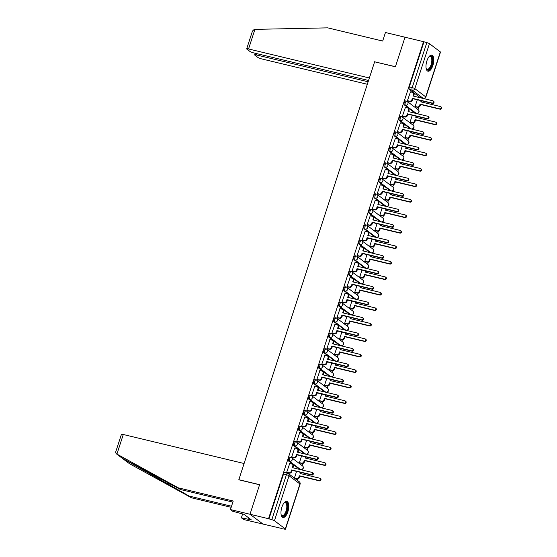 <?xml version="1.0" encoding="UTF-8"?>
<svg xmlns="http://www.w3.org/2000/svg" width="557" height="557" viewBox="0 0 557 557"><rect width="100%" height="100%" fill="white"/><g stroke="black" fill="none" stroke-linecap="round" stroke-linejoin="round"><path stroke-width="0.84" d="M289.981 457.151A2.117 0.898 103.5 0 0 289.828 457.074A2.117 0.898 103.5 0 0 288.568 458.55A2.117 0.898 103.5 0 0 288.693 461.119L289.717 461.363A2.117 0.898 -76.5 0 1 289.591 458.801A2.117 0.898 -76.5 0 1 290.851 457.325A2.117 0.898 -76.5 0 1 291.005 457.394A2.117 1.887 127 0 1 292.223 459.824A2.117 1.887 -53 0 1 289.717 461.363L300.606 469.586A2.117 1.887 -53 0 0 302.521 465.91A2.117 2.117 0 0 1 300.752 469.655A2.117 0.898 -76.5 0 1 300.606 469.586L299.575 469.335L288.693 461.119M295.015 441.666A2.117 0.898 103.5 0 0 294.862 441.59A2.117 0.898 103.5 0 0 293.595 443.066A2.117 0.898 103.5 0 0 293.72 445.635L294.744 445.879A2.117 0.898 -76.5 0 1 294.625 443.316A2.117 0.898 -76.5 0 1 295.885 441.84A2.117 0.898 -76.5 0 1 296.039 441.91A2.117 1.887 127 0 1 297.257 444.34A2.117 1.887 -53 0 1 294.744 445.879L305.633 454.101A2.117 1.887 -53 0 0 307.555 450.425A2.117 2.117 0 0 1 305.786 454.171A2.117 0.898 -76.5 0 1 305.633 454.101L304.609 453.851L293.72 445.635M300.042 426.182A2.117 0.898 103.5 0 0 299.889 426.105A2.117 0.898 103.5 0 0 298.629 427.581A2.117 0.898 103.5 0 0 298.754 430.15L299.777 430.394A2.117 0.898 -76.5 0 1 299.652 427.832A2.117 0.898 -76.5 0 1 300.919 426.356A2.117 0.898 -76.5 0 1 301.065 426.425A2.117 1.887 127 0 1 302.284 428.855A2.117 1.887 -53 0 1 299.777 430.394L310.667 438.617A2.117 1.887 -53 0 0 312.588 434.94A2.117 2.117 0 0 1 310.813 438.686A2.117 0.898 -76.5 0 1 310.667 438.617L309.643 438.366L298.754 430.15M305.076 410.697A2.117 0.898 103.5 0 0 304.923 410.62A2.117 0.898 103.5 0 0 303.662 412.096A2.117 0.898 103.5 0 0 303.781 414.666L304.811 414.909A2.117 0.898 -76.5 0 1 304.686 412.347A2.117 0.898 -76.5 0 1 305.946 410.871A2.117 0.898 -76.5 0 1 306.099 410.941A2.117 1.887 127 0 1 307.318 413.371A2.117 1.887 -53 0 1 304.811 414.909L315.694 423.132A2.117 1.887 -53 0 0 317.615 419.456A2.117 2.117 0 0 1 315.847 423.202A2.117 0.898 -76.5 0 1 315.694 423.132L314.67 422.881L303.781 414.666M310.103 395.212A2.117 0.898 103.5 0 0 309.957 395.136A2.117 0.898 103.5 0 0 308.689 396.612A2.117 0.898 103.5 0 0 308.815 399.181L309.838 399.425A2.117 0.898 -76.5 0 1 309.713 396.863A2.117 0.898 -76.5 0 1 310.98 395.386A2.117 0.898 -76.5 0 1 311.133 395.456A2.117 1.887 127 0 1 312.345 397.886A2.117 1.887 -53 0 1 309.838 399.425L320.728 407.647A2.117 1.887 -53 0 0 322.649 403.971A2.117 2.117 0 0 1 320.881 407.717A2.117 0.898 -76.5 0 1 320.728 407.647L319.704 407.397L308.815 399.181M315.137 379.728A2.117 0.898 103.5 0 0 314.983 379.651A2.117 0.898 103.5 0 0 313.723 381.127A2.117 0.898 103.5 0 0 313.849 383.696L314.872 383.94A2.117 0.898 -76.5 0 1 314.747 381.378A2.117 0.898 -76.5 0 1 316.014 379.902A2.117 0.898 -76.5 0 1 316.16 379.971A2.117 1.887 127 0 1 317.379 382.401A2.117 1.887 -53 0 1 314.872 383.94L325.761 392.163A2.117 1.887 -53 0 0 327.676 388.487A2.117 2.117 0 0 1 325.908 392.232A2.117 0.898 -76.5 0 1 325.761 392.163L324.731 391.912L313.849 383.696M320.171 364.243A2.117 0.898 103.5 0 0 320.017 364.167A2.117 0.898 103.5 0 0 318.75 365.643A2.117 0.898 103.5 0 0 318.876 368.212L319.906 368.456A2.117 0.898 -76.5 0 1 319.781 365.893A2.117 0.898 -76.5 0 1 321.041 364.41A2.117 0.898 -76.5 0 1 321.194 364.487A2.117 1.887 127 0 1 322.412 366.917A2.117 1.887 -53 0 1 319.906 368.456L330.788 376.678A2.117 1.887 -53 0 0 332.71 373.002A2.117 2.117 0 0 1 330.942 376.748A2.117 0.898 -76.5 0 1 330.788 376.678L329.765 376.428L318.876 368.212M325.197 348.759A2.117 0.898 103.5 0 0 325.051 348.682A2.117 0.898 103.5 0 0 323.784 350.158A2.117 0.898 103.5 0 0 323.909 352.727L324.933 352.971A2.117 0.898 -76.5 0 1 324.808 350.409A2.117 0.898 -76.5 0 1 326.075 348.926A2.117 0.898 -76.5 0 1 326.221 349.002A2.117 1.887 127 0 1 327.439 351.432A2.117 1.887 -53 0 1 324.933 352.971L335.822 361.194A2.117 1.887 -53 0 0 337.744 357.517A2.117 2.117 0 0 1 335.975 361.263A2.117 0.898 -76.5 0 1 335.822 361.194L334.799 360.943L323.909 352.727M330.231 333.274A2.117 0.898 103.5 0 0 330.078 333.197A2.117 0.898 103.5 0 0 328.818 334.673A2.117 0.898 103.5 0 0 328.943 337.243L329.967 337.486A2.117 0.898 -76.5 0 1 329.841 334.924A2.117 0.898 -76.5 0 1 331.102 333.441A2.117 0.898 -76.5 0 1 331.255 333.518A2.117 1.887 127 0 1 332.473 335.948A2.117 1.887 -53 0 1 329.967 337.486L340.856 345.709A2.117 1.887 -53 0 0 342.771 342.033A2.117 2.117 0 0 1 341.002 345.779A2.117 0.898 -76.5 0 1 340.856 345.709L339.826 345.458L328.943 337.243M335.265 317.789A2.117 0.898 103.5 0 0 335.112 317.713A2.117 0.898 103.5 0 0 333.845 319.189A2.117 0.898 103.5 0 0 333.97 321.758L334.994 322.002A2.117 0.898 -76.5 0 1 334.875 319.44A2.117 0.898 -76.5 0 1 336.136 317.956A2.117 0.898 -76.5 0 1 336.289 318.033A2.117 1.887 127 0 1 337.507 320.463A2.117 1.887 -53 0 1 334.994 322.002L345.883 330.224A2.117 1.887 -53 0 0 347.805 326.548A2.117 2.117 0 0 1 346.036 330.294A2.117 0.898 -76.5 0 1 345.883 330.224L344.86 329.974L333.97 321.758M340.292 302.305A2.117 0.898 103.5 0 0 340.139 302.228A2.117 0.898 103.5 0 0 338.879 303.704A2.117 0.898 103.5 0 0 339.004 306.273L340.028 306.517A2.117 0.898 -76.5 0 1 339.902 303.955A2.117 0.898 -76.5 0 1 341.169 302.472A2.117 0.898 -76.5 0 1 341.316 302.548A2.117 1.887 127 0 1 342.534 304.978A2.117 1.887 -53 0 1 340.028 306.517L350.917 314.74A2.117 1.887 -53 0 0 352.839 311.064A2.117 2.117 0 0 1 351.063 314.809A2.117 0.898 -76.5 0 1 350.917 314.74L349.893 314.489L339.004 306.273M345.326 286.813A2.117 0.898 103.5 0 0 345.173 286.744A2.117 0.898 103.5 0 0 343.913 288.22A2.117 0.898 103.5 0 0 344.031 290.789L345.062 291.033A2.117 0.898 -76.5 0 1 344.936 288.47A2.117 0.898 -76.5 0 1 346.196 286.987A2.117 0.898 -76.5 0 1 346.35 287.064A2.117 1.887 127 0 1 347.568 289.494A2.117 1.887 -53 0 1 345.062 291.033L355.944 299.255A2.117 1.887 -53 0 0 357.866 295.579A2.117 2.117 0 0 1 356.097 299.325A2.117 0.898 -76.5 0 1 355.944 299.255L354.92 299.005L344.031 290.789M350.353 271.329A2.117 0.898 103.5 0 0 350.207 271.259A2.117 0.898 103.5 0 0 348.94 272.735A2.117 0.898 103.5 0 0 349.065 275.304L350.088 275.548A2.117 0.898 -76.5 0 1 349.963 272.986A2.117 0.898 -76.5 0 1 351.23 271.503A2.117 0.898 -76.5 0 1 351.383 271.579A2.117 1.887 127 0 1 352.595 274.009A2.117 1.887 -53 0 1 350.088 275.548L360.978 283.771A2.117 1.887 -53 0 0 362.899 280.094A2.117 2.117 0 0 1 361.131 283.84A2.117 0.898 -76.5 0 1 360.978 283.771L359.954 283.52L349.065 275.304M355.387 255.844A2.117 0.898 103.5 0 0 355.234 255.774A2.117 0.898 103.5 0 0 353.974 257.25A2.117 0.898 103.5 0 0 354.099 259.82L355.122 260.063A2.117 0.898 -76.5 0 1 354.997 257.501A2.117 0.898 -76.5 0 1 356.264 256.018A2.117 0.898 -76.5 0 1 356.41 256.095A2.117 1.887 127 0 1 357.629 258.525A2.117 1.887 -53 0 1 355.122 260.063L366.012 268.286A2.117 1.887 -53 0 0 367.926 264.61A2.117 2.117 0 0 1 366.158 268.356A2.117 0.898 -76.5 0 1 366.012 268.286L364.981 268.035L354.099 259.82M360.421 240.359A2.117 0.898 103.5 0 0 360.268 240.29A2.117 0.898 103.5 0 0 359 241.766A2.117 0.898 103.5 0 0 359.126 244.335L360.156 244.579A2.117 0.898 -76.5 0 1 360.031 242.017A2.117 0.898 -76.5 0 1 361.291 240.533A2.117 0.898 -76.5 0 1 361.444 240.61A2.117 1.887 127 0 1 362.663 243.04A2.117 1.887 -53 0 1 360.156 244.579L371.039 252.801A2.117 1.887 -53 0 0 372.96 249.125A2.117 2.117 0 0 1 371.192 252.871A2.117 0.898 -76.5 0 1 371.039 252.801L370.015 252.551L359.126 244.335M365.448 224.875A2.117 0.898 103.5 0 0 365.301 224.805A2.117 0.898 103.5 0 0 364.034 226.281A2.117 0.898 103.5 0 0 364.16 228.85L365.183 229.094A2.117 0.898 -76.5 0 1 365.058 226.525A2.117 0.898 -76.5 0 1 366.325 225.049A2.117 0.898 -76.5 0 1 366.471 225.125A2.117 1.887 127 0 1 367.69 227.555A2.117 1.887 -53 0 1 365.183 229.094L376.072 237.317A2.117 1.887 -53 0 0 377.994 233.641A2.117 2.117 0 0 1 376.226 237.386A2.117 0.898 -76.5 0 1 376.072 237.317L375.049 237.066L364.16 228.85M370.482 209.39A2.117 0.898 103.5 0 0 370.328 209.321A2.117 0.898 103.5 0 0 369.068 210.797A2.117 0.898 103.5 0 0 369.194 213.366L370.217 213.61A2.117 0.898 -76.5 0 1 370.092 211.04A2.117 0.898 -76.5 0 1 371.352 209.564A2.117 0.898 -76.5 0 1 371.505 209.641A2.117 1.887 127 0 1 372.724 212.071A2.117 1.887 -53 0 1 370.217 213.61L381.106 221.832A2.117 1.887 -53 0 0 383.021 218.156A2.117 2.117 0 0 1 381.253 221.902A2.117 0.898 -76.5 0 1 381.106 221.832L380.076 221.582L369.194 213.366M375.515 193.906A2.117 0.898 103.5 0 0 375.362 193.836A2.117 0.898 103.5 0 0 374.095 195.312A2.117 0.898 103.5 0 0 374.22 197.881L375.244 198.125A2.117 0.898 -76.5 0 1 375.126 195.556A2.117 0.898 -76.5 0 1 376.386 194.08A2.117 0.898 -76.5 0 1 376.539 194.156A2.117 1.887 127 0 1 377.757 196.586A2.117 1.887 -53 0 1 375.244 198.125L386.133 206.348A2.117 1.887 -53 0 0 388.055 202.671A2.117 2.117 0 0 1 386.286 206.417A2.117 0.898 -76.5 0 1 386.133 206.348L385.11 206.097L374.22 197.881M380.542 178.421A2.117 0.898 103.5 0 0 380.389 178.351A2.117 0.898 103.5 0 0 379.129 179.827A2.117 0.898 103.5 0 0 379.254 182.397L380.278 182.64A2.117 0.898 -76.5 0 1 380.153 180.071A2.117 0.898 -76.5 0 1 381.42 178.595A2.117 0.898 -76.5 0 1 381.566 178.672A2.117 1.887 127 0 1 382.784 181.102A2.117 1.887 -53 0 1 380.278 182.64L391.167 190.856A2.117 1.887 -53 0 0 393.089 187.187A2.117 2.117 0 0 1 391.313 190.933A2.117 0.898 -76.5 0 1 391.167 190.856L390.144 190.612L379.254 182.397M385.576 162.936A2.117 0.898 103.5 0 0 385.423 162.867A2.117 0.898 103.5 0 0 384.163 164.343A2.117 0.898 103.5 0 0 384.281 166.912L385.312 167.156A2.117 0.898 -76.5 0 1 385.186 164.587A2.117 0.898 -76.5 0 1 386.447 163.11A2.117 0.898 -76.5 0 1 386.6 163.187A2.117 1.887 127 0 1 387.818 165.617A2.117 1.887 -53 0 1 385.312 167.156L396.194 175.371A2.117 1.887 -53 0 0 398.116 171.702A2.117 2.117 0 0 1 396.347 175.448A2.117 0.898 -76.5 0 1 396.194 175.371L395.171 175.128L384.281 166.912M390.603 147.452A2.117 0.898 103.5 0 0 390.457 147.382A2.117 0.898 103.5 0 0 389.19 148.858A2.117 0.898 103.5 0 0 389.315 151.427L390.339 151.671A2.117 0.898 -76.5 0 1 390.213 149.102A2.117 0.898 -76.5 0 1 391.48 147.626A2.117 0.898 -76.5 0 1 391.634 147.702A2.117 1.887 127 0 1 392.845 150.132A2.117 1.887 -53 0 1 390.339 151.671L401.228 159.887A2.117 1.887 -53 0 0 403.15 156.218A2.117 2.117 0 0 1 401.381 159.963A2.117 0.898 -76.5 0 1 401.228 159.887L400.204 159.643L389.315 151.427M395.637 131.967A2.117 0.898 103.5 0 0 395.484 131.898A2.117 0.898 103.5 0 0 394.224 133.374A2.117 0.898 103.5 0 0 394.349 135.943L395.373 136.186A2.117 0.898 -76.5 0 1 395.247 133.617A2.117 0.898 -76.5 0 1 396.514 132.141A2.117 0.898 -76.5 0 1 396.661 132.218A2.117 1.887 127 0 1 397.879 134.648A2.117 1.887 -53 0 1 395.373 136.186L406.262 144.402A2.117 1.887 -53 0 0 408.177 140.733A2.117 2.117 0 0 1 406.408 144.479A2.117 0.898 -76.5 0 1 406.262 144.402L405.231 144.159L394.349 135.943M400.671 116.483A2.117 0.898 103.5 0 0 400.518 116.413A2.117 0.898 103.5 0 0 399.251 117.889A2.117 0.898 103.5 0 0 399.376 120.458L400.406 120.702A2.117 0.898 -76.5 0 1 400.281 118.133A2.117 0.898 -76.5 0 1 401.541 116.657A2.117 0.898 -76.5 0 1 401.694 116.733A2.117 1.887 127 0 1 402.913 119.163A2.117 1.887 -53 0 1 400.406 120.702L411.289 128.918A2.117 1.887 -53 0 0 413.21 125.248A2.117 2.117 0 0 1 411.442 128.994A2.117 0.898 -76.5 0 1 411.289 128.918L410.265 128.674L399.376 120.458M405.698 100.998A2.117 0.898 103.5 0 0 405.552 100.928A2.117 0.898 103.5 0 0 404.285 102.404A2.117 0.898 103.5 0 0 404.41 104.974L405.433 105.217A2.117 0.898 -76.5 0 1 405.308 102.648A2.117 0.898 -76.5 0 1 406.575 101.172A2.117 0.898 -76.5 0 1 406.721 101.249A2.117 1.887 127 0 1 407.94 103.679A2.117 1.887 -53 0 1 405.433 105.217L416.323 113.433A2.117 1.887 -53 0 0 418.244 109.764A2.117 2.117 0 0 1 416.476 113.51A2.117 0.898 -76.5 0 1 416.323 113.433L415.299 113.189L404.41 104.974M432.893 65.434A8.251 3.502 103.5 0 0 431.821 55.143A8.251 3.502 103.5 0 0 426.892 60.908A8.251 3.502 103.5 0 0 427.964 71.199A8.251 3.502 103.5 0 0 432.893 65.434M287.885 511.716A8.251 3.502 103.5 0 0 286.813 501.425A8.251 3.502 103.5 0 0 281.884 507.183A8.251 3.502 103.5 0 0 282.963 517.474A8.251 3.502 103.5 0 0 287.885 511.716M232.861 502.108L180.531 489.54L178.261 487.828L233.216 501.028L230.445 509.564L232.715 511.277L243.945 514.292L251.374 519.897L241.369 517.808L243.639 519.521L281.793 528.489M297.424 480.385L297.898 478.923M302.207 465.673L302.931 463.438M307.241 450.188L307.965 447.953M312.268 434.704L312.992 432.469M317.302 419.219L318.026 416.984M322.329 403.734L323.06 401.5M327.363 388.25L328.087 386.015M332.397 372.765L333.121 370.53M337.424 357.281L338.148 355.046M342.458 341.796L343.182 339.561M347.491 326.311L348.216 324.077M352.518 310.827L353.242 308.592M357.552 295.342L358.276 293.107M362.579 279.858L363.31 277.623M367.613 264.373L368.337 262.138M372.647 248.888L373.371 246.654M377.674 233.404L378.398 231.169M382.708 217.919L383.432 215.684M387.742 202.435L388.466 200.2M392.769 186.943L393.493 184.715M397.802 171.459L398.527 169.231M402.829 155.974L403.56 153.746M407.863 140.489L408.587 138.261M412.897 125.005L413.621 122.777M417.924 109.52L418.648 107.292M230.445 509.564L250.002 514.257L263.196 524.221L250.002 514.257L268.537 518.713L423.543 41.664L405.009 37.215L395.428 66.694L374.861 61.862M123.285 434.495L116.921 454.087L116.086 453.614L115.633 452.193L121.419 434.383A3.175 0.522 18 0 1 123.285 434.495L244.098 463.515L238.814 479.793L259.583 484.778L250.002 514.257L259.618 484.681L238.842 479.688L374.624 61.806L395.393 66.791L405.009 37.215L385.444 32.515L382.673 41.051L327.711 27.85L254.918 29.368L248.554 48.967A3.175 0.522 -162 0 0 246.688 48.856A3.175 0.522 -162 0 0 246.911 49.162L249.835 51.369A3.175 0.522 -162 0 0 253.783 52.915L368.553 80.48M281.738 528.677L284.237 529.073A2.117 0.348 -162 0 0 285.483 529.15A2.117 0.348 -162 0 0 285.33 528.941L274.448 520.725A2.117 0.348 -162 0 0 271.809 519.695L286.423 474.731A2.117 0.898 -76.5 0 1 287.684 473.255A2.117 0.898 -76.5 0 1 287.837 473.325A2.117 1.887 -53 0 1 288.463 473.624A2.117 2.117 0 0 0 287.684 473.255L284.801 472.559A2.117 0.898 -76.5 0 1 284.947 472.635M268.537 518.713L271.809 519.695M420.646 97.781A2.117 0.898 -76.5 0 1 420.479 97.774A2.117 0.898 -76.5 0 1 420.326 97.705L409.444 89.489L412.326 90.178A2.117 0.898 -76.5 0 1 412.201 87.616L426.815 42.645A2.117 0.348 18 0 1 429.447 43.676L440.336 51.898A2.117 0.348 18 0 1 440.483 52.1L425.875 97.064A2.117 0.348 18 0 0 425.722 96.862L440.336 51.898M426.815 42.645L423.543 41.664M410.474 91.87L407.425 100.699L408.023 101.068M417.311 99.766L415.118 106.505L415.724 106.874M405.44 107.355L402.398 116.183L402.996 116.552M412.277 115.25L410.091 121.99L410.69 122.359M400.406 122.839L397.364 131.668L397.963 132.037M407.251 130.735L405.057 137.475L405.656 137.844M395.379 138.324L392.33 147.152L392.936 147.521M402.217 146.219L400.03 152.959L400.629 153.328M390.346 153.809L387.303 162.637L387.902 163.006M397.19 161.704L394.997 168.444L395.595 168.813M385.319 169.293L382.269 178.122L382.868 178.491M392.156 177.189L389.963 183.928L390.561 184.297M380.285 184.778L377.242 193.606L377.841 193.975M387.122 192.673L384.936 199.413L385.535 199.782M375.251 200.262L372.208 209.091L372.807 209.46M382.095 208.158L379.902 214.898L380.501 215.267M370.224 215.747L367.174 224.575L367.773 224.944M377.061 223.642L374.868 230.382L375.474 230.751M365.19 231.232L362.147 240.06L362.746 240.429M372.027 239.127L369.841 245.867L370.44 246.236M360.156 246.716L357.114 255.545L357.712 255.914M367 254.612L364.807 261.351L365.406 261.72M355.129 262.201L352.08 271.029L352.685 271.398M361.966 270.096L359.78 276.836L360.379 277.205M350.095 277.685L347.053 286.514L347.652 286.883M356.94 285.581L354.746 292.321L355.345 292.69M345.068 293.17L342.019 301.998L342.618 302.367M351.906 301.065L349.712 307.805L350.311 308.174M340.035 308.655L336.992 317.483L337.591 317.852M346.872 316.55L344.686 323.29L345.284 323.659M335.001 324.139L331.958 332.968L332.557 333.337M341.845 332.035L339.652 338.774L340.25 339.143M329.974 339.624L326.924 348.452L327.523 348.821M336.811 347.519L334.618 354.259L335.223 354.628M324.94 355.108L321.897 363.937L322.496 364.306M331.777 363.004L329.591 369.744L330.19 370.113M319.906 370.593L316.863 379.421L317.462 379.79M326.75 378.488L324.557 385.228L325.156 385.597M314.879 386.078L311.829 394.906L312.435 395.275M321.716 393.973L319.53 400.713L320.129 401.082M309.845 401.562L306.803 410.391L307.401 410.76M316.689 409.458L314.496 416.197L315.095 416.566M304.818 417.047L301.769 425.875L302.367 426.244M311.655 424.942L309.462 431.682L310.061 432.051M299.784 432.531L296.742 441.36L297.341 441.729M306.622 440.427L304.435 447.167L305.034 447.536M294.75 448.016L291.708 456.844L292.307 457.213M301.595 455.911L299.401 462.651L300 463.02M289.724 463.508L286.674 472.329L287.273 472.698M268.927 519.006L283.534 474.035A2.117 0.898 -76.5 0 1 284.801 472.559M423.926 41.956L409.318 86.92A2.117 0.898 103.5 0 0 409.444 89.489M296.561 471.396L294.388 478.094M407.439 100.664L409.437 101.144A2.117 1.887 -53 0 0 411.943 99.606L412.368 98.317L412.862 98.693L412.445 99.988A2.117 1.887 127 0 1 409.938 101.527L407.863 101.026M412.368 98.317L432.065 103.052A1.218 1.086 -53 0 0 432.81 100.768L413.106 96.034L413.524 94.746A2.117 1.887 -53 0 0 412.939 92.608L413.44 92.984A2.117 1.887 127 0 1 414.025 95.122L413.684 96.173M433.172 100.935L433.673 101.318A1.218 1.086 127 0 1 432.566 103.428L412.862 98.693M412.939 92.608A2.117 1.887 -53 0 0 412.305 92.316L410.307 91.835M421.753 100.831A2.117 1.887 127 0 1 421.719 100.928L421.377 101.98M415.132 106.478L417.13 106.958A2.117 1.887 -53 0 0 419.637 105.419L420.062 104.124L439.758 108.859A1.218 1.086 -53 0 0 440.503 106.575L420.8 101.847L421.176 100.692M440.866 106.749L441.367 107.125A1.218 1.086 127 0 1 440.26 109.235L420.563 104.507L420.138 105.795A2.117 1.887 127 0 1 417.632 107.334L417.13 106.958M415.557 106.833L417.632 107.334M420.563 104.507L420.062 104.124M402.405 116.148L404.41 116.629A2.117 1.887 -53 0 0 406.916 115.097L407.334 113.802L407.835 114.178L407.418 115.473A2.117 1.887 127 0 1 404.904 117.012L402.829 116.51M407.334 113.802L427.038 118.537A1.218 1.086 -53 0 0 427.776 116.253L408.079 111.518L408.497 110.23A2.117 1.887 -53 0 0 407.905 108.093L408.406 108.469A2.117 1.887 127 0 1 408.998 110.606L408.65 111.658M428.138 116.42L428.639 116.803A1.218 1.086 127 0 1 427.532 118.913L407.835 114.178M407.905 108.093A2.117 1.887 -53 0 0 407.278 107.8L405.273 107.32M397.378 131.633L399.376 132.113A2.117 1.887 -53 0 0 401.882 130.582L402.3 129.287L402.802 129.663L402.384 130.958A2.117 1.887 127 0 1 399.877 132.496L397.802 131.995M402.3 129.287L422.004 134.021A1.218 1.086 -53 0 0 422.742 131.737L403.045 127.003L403.463 125.715A2.117 1.887 -53 0 0 402.878 123.577L403.372 123.953A2.117 1.887 127 0 1 403.964 126.091L403.623 127.142M423.104 131.905L423.605 132.287A1.218 1.086 127 0 1 422.505 134.397L402.802 129.663M402.878 123.577A2.117 1.887 -53 0 0 402.245 123.285L400.246 122.805M374.652 61.702L369.368 77.98L248.554 48.967M246.688 48.856L252.474 31.046L254.229 29.41L254.918 29.368M256.937 53.674L256.519 54.976A3.175 0.522 -162 0 0 254.653 54.864A3.175 0.522 -162 0 0 254.876 55.178L257.8 57.385A3.175 0.522 -162 0 0 261.748 58.924L367.321 84.281M256.519 54.976L368.128 81.782M180.531 489.54L122.067 458.098L189.185 496.071L231.524 506.243M116.921 454.087L178.261 487.828M242.615 513.972L241.369 517.808M123.306 459.065L129.468 463.689L191.455 497.784L189.185 496.071M191.455 497.784L231.169 507.323M248.951 518.073L248.575 519.221M428.967 56.751A7.144 3.036 -76.5 0 1 429.238 56.529A7.144 3.036 -76.5 0 1 431.32 56.292A7.144 3.036 -76.5 0 1 431.745 64.953A7.144 3.036 -76.5 0 1 426.968 69.695A7.144 3.036 -76.5 0 1 426.286 68.796A7.144 3.036 -76.5 0 1 426.154 68.469M426.168 68.504A6.614 2.806 103.5 0 0 426.662 69.082A6.614 2.806 103.5 0 0 427.135 69.312A6.614 2.806 103.5 0 0 431.257 64.125A6.614 2.806 103.5 0 0 430.693 56.675A6.614 2.806 103.5 0 0 430.227 56.452A6.614 2.806 103.5 0 0 428.994 56.73M427.511 71.004A8.202 3.481 103.5 0 0 432.434 64.215A8.202 3.481 103.5 0 0 431.647 55.303A8.202 3.481 103.5 0 0 431.327 55.108M283.966 503.034A7.144 3.036 -76.5 0 1 284.23 502.804A7.144 3.036 -76.5 0 1 286.319 502.567A7.144 3.036 -76.5 0 1 286.737 511.229A7.144 3.036 -76.5 0 1 281.967 515.97A7.144 3.036 -76.5 0 1 281.285 515.072A7.144 3.036 -76.5 0 1 281.153 514.745M281.16 514.779A6.614 2.806 103.5 0 0 281.661 515.364A6.614 2.806 103.5 0 0 282.134 515.587A6.614 2.806 103.5 0 0 286.256 510.4A6.614 2.806 103.5 0 0 285.692 502.957A6.614 2.806 103.5 0 0 285.219 502.727A6.614 2.806 103.5 0 0 283.993 503.006M282.503 517.286A8.202 3.481 103.5 0 0 287.426 510.491A8.202 3.481 103.5 0 0 286.639 501.579A8.202 3.481 103.5 0 0 286.326 501.391M416.72 116.316A2.117 1.887 127 0 1 416.692 116.413L416.351 117.464M410.098 121.962L412.103 122.443A2.117 1.887 -53 0 0 414.61 120.904L415.028 119.609L434.732 124.343A1.218 1.086 -53 0 0 435.47 122.06L415.773 117.332L416.142 116.176M435.832 122.234L436.333 122.61A1.218 1.086 127 0 1 435.226 124.719L415.529 119.992L415.111 121.28A2.117 1.887 127 0 1 412.598 122.819L412.103 122.443M410.523 122.317L412.598 122.819M415.529 119.992L415.028 119.609M411.686 131.8A2.117 1.887 127 0 1 411.658 131.898L411.317 132.949M405.071 137.447L407.07 137.927A2.117 1.887 -53 0 0 409.576 136.388L409.994 135.093L429.698 139.828A1.218 1.086 -53 0 0 430.443 137.544L410.739 132.817L411.115 131.661M430.805 137.718L431.299 138.094A1.218 1.086 127 0 1 430.199 140.204L410.495 135.476L410.077 136.764A2.117 1.887 127 0 1 407.571 138.303L407.07 137.927M405.496 137.802L407.571 138.303M410.495 135.476L409.994 135.093M392.344 147.118L394.342 147.598A2.117 1.887 -53 0 0 396.849 146.066L397.273 144.771L397.775 145.147L397.35 146.442A2.117 1.887 127 0 1 394.843 147.981L392.769 147.48M397.273 144.771L416.97 149.506A1.218 1.086 -53 0 0 417.715 147.222L398.011 142.488L398.429 141.2A2.117 1.887 -53 0 0 397.844 139.062L398.346 139.438A2.117 1.887 127 0 1 398.93 141.575L398.589 142.627M418.077 147.389L418.579 147.772A1.218 1.086 127 0 1 417.472 149.882L397.775 145.147M397.844 139.062A2.117 1.887 -53 0 0 397.218 138.77L395.212 138.289M387.31 162.602L389.315 163.083A2.117 1.887 -53 0 0 391.822 161.551L392.239 160.256L392.741 160.632L392.323 161.927A2.117 1.887 127 0 1 389.809 163.466L387.735 162.964M392.239 160.256L411.943 164.99A1.218 1.086 -53 0 0 412.681 162.707L392.984 157.972L393.402 156.684A2.117 1.887 -53 0 0 392.81 154.547L393.312 154.923A2.117 1.887 127 0 1 393.903 157.06L393.562 158.111M413.043 162.874L413.545 163.257A1.218 1.086 127 0 1 412.438 165.366L392.741 160.632M392.81 154.547A2.117 1.887 -53 0 0 392.184 154.254L390.185 153.774M382.283 178.087L384.281 178.567A2.117 1.887 -53 0 0 386.788 177.035L387.206 175.74L387.707 176.116L387.289 177.411A2.117 1.887 127 0 1 384.783 178.95L382.708 178.449M387.206 175.74L406.909 180.475A1.218 1.086 -53 0 0 407.654 178.191L387.951 173.457L388.368 172.169A2.117 1.887 -53 0 0 387.783 170.031L388.285 170.407A2.117 1.887 127 0 1 388.87 172.545L388.528 173.596M408.016 178.358L408.511 178.741A1.218 1.086 127 0 1 407.411 180.851L387.707 176.116M387.783 170.031A2.117 1.887 -53 0 0 387.15 169.739L385.152 169.258M406.659 147.285A2.117 1.887 127 0 1 406.624 147.382L406.283 148.434M400.037 152.931L402.036 153.412A2.117 1.887 -53 0 0 404.549 151.873L404.967 150.578L424.664 155.312A1.218 1.086 -53 0 0 425.409 153.029L405.705 148.301L406.081 147.145M425.771 153.203L426.272 153.579A1.218 1.086 127 0 1 425.165 155.688L405.468 150.961L405.043 152.249A2.117 1.887 127 0 1 402.537 153.788L402.036 153.412M400.462 153.286L402.537 153.788M405.468 150.961L404.967 150.578M401.625 162.769A2.117 1.887 127 0 1 401.597 162.867L401.256 163.918M395.004 168.416L397.009 168.896A2.117 1.887 -53 0 0 399.515 167.358L399.933 166.063L419.637 170.797A1.218 1.086 -53 0 0 420.375 168.513L400.678 163.786L401.047 162.63M420.737 168.687L421.238 169.063A1.218 1.086 127 0 1 420.138 171.173L400.434 166.446L400.017 167.734A2.117 1.887 127 0 1 397.51 169.272L397.009 168.896M395.428 168.771L397.51 169.272M400.434 166.446L399.933 166.063M396.598 178.254A2.117 1.887 127 0 1 396.563 178.351L396.222 179.41M389.977 183.901L391.975 184.381A2.117 1.887 -53 0 0 394.481 182.842L394.906 181.547L414.603 186.282A1.218 1.086 -53 0 0 415.348 183.998L395.644 179.27L396.02 178.115M415.71 184.172L416.211 184.548A1.218 1.086 127 0 1 415.104 186.658L395.4 181.93L394.983 183.218A2.117 1.887 127 0 1 392.476 184.757L391.975 184.381M390.401 184.256L392.476 184.757M395.4 181.93L394.906 181.547M377.249 193.571L379.247 194.052A2.117 1.887 -53 0 0 381.761 192.52L382.179 191.225L382.68 191.601L382.255 192.896A2.117 1.887 127 0 1 379.749 194.435L377.674 193.933M382.179 191.225L401.876 195.96A1.218 1.086 -53 0 0 402.62 193.676L382.917 188.941L383.341 187.653A2.117 1.887 -53 0 0 382.75 185.516L383.251 185.892A2.117 1.887 127 0 1 383.836 188.029L383.494 189.081M402.983 193.843L403.484 194.226A1.218 1.086 127 0 1 402.377 196.336L382.68 191.601M382.75 185.516A2.117 1.887 -53 0 0 382.123 185.223L380.118 184.743M391.564 193.739A2.117 1.887 127 0 1 391.536 193.836L391.188 194.894M384.943 199.385L386.948 199.866A2.117 1.887 -53 0 0 389.454 198.327L389.872 197.032L409.569 201.766A1.218 1.086 -53 0 0 410.314 199.483L390.61 194.755L390.986 193.599M410.676 199.657L411.177 200.033A1.218 1.086 127 0 1 410.07 202.142L390.373 197.415L389.956 198.703A2.117 1.887 127 0 1 387.442 200.242L386.948 199.866M385.367 199.74L387.442 200.242M390.373 197.415L389.872 197.032M372.215 209.056L374.22 209.536A2.117 1.887 -53 0 0 376.727 208.005L377.145 206.71L377.646 207.086L377.228 208.381A2.117 1.887 127 0 1 374.722 209.919L372.64 209.418M377.145 206.71L396.849 211.444A1.218 1.086 -53 0 0 397.587 209.16L377.89 204.426L378.307 203.138A2.117 1.887 -53 0 0 377.723 201L378.217 201.376A2.117 1.887 127 0 1 378.809 203.514L378.468 204.565M397.949 209.328L398.45 209.71A1.218 1.086 127 0 1 397.35 211.82L377.646 207.086M377.723 201A2.117 1.887 -53 0 0 377.089 200.708L375.091 200.228M386.53 209.223A2.117 1.887 127 0 1 386.502 209.321L386.161 210.379M379.916 214.87L381.914 215.35A2.117 1.887 -53 0 0 384.421 213.811L384.838 212.523L404.542 217.251A1.218 1.086 -53 0 0 405.28 214.967L385.583 210.24L385.959 209.084M405.642 215.141L406.144 215.517A1.218 1.086 127 0 1 405.043 217.627L385.34 212.899L384.922 214.187A2.117 1.887 127 0 1 382.415 215.726L381.914 215.35M380.34 215.225L382.415 215.726M385.34 212.899L384.838 212.523M367.188 224.541L369.187 225.021A2.117 1.887 -53 0 0 371.693 223.489L372.118 222.194L372.612 222.57L372.194 223.865A2.117 1.887 127 0 1 369.688 225.404L367.613 224.903M372.118 222.194L391.815 226.929A1.218 1.086 -53 0 0 392.56 224.645L372.856 219.911L373.274 218.623A2.117 1.887 -53 0 0 372.689 216.485L373.19 216.861A2.117 1.887 127 0 1 373.775 218.998L373.434 220.05M392.922 224.812L393.423 225.195A1.218 1.086 127 0 1 392.316 227.305L372.612 222.57M372.689 216.485A2.117 1.887 -53 0 0 372.055 216.193L370.057 215.712M381.503 224.708A2.117 1.887 127 0 1 381.468 224.812L381.127 225.863M374.882 230.354L376.88 230.835A2.117 1.887 -53 0 0 379.387 229.296L379.811 228.008L399.508 232.735A1.218 1.086 -53 0 0 400.253 230.452L380.549 225.724L380.925 224.568M400.615 230.626L401.117 231.002A1.218 1.086 127 0 1 400.01 233.111L380.313 228.384L379.888 229.672A2.117 1.887 127 0 1 377.381 231.211L376.88 230.835M375.307 230.709L377.381 231.211M380.313 228.384L379.811 228.008M362.154 240.025L364.16 240.506A2.117 1.887 -53 0 0 366.666 238.974L367.084 237.679L367.585 238.062L367.167 239.35A2.117 1.887 127 0 1 364.654 240.889L362.579 240.387M367.084 237.679L386.788 242.413A1.218 1.086 -53 0 0 387.526 240.13L367.822 235.395L368.247 234.107A2.117 1.887 -53 0 0 367.655 231.97L368.156 232.346A2.117 1.887 127 0 1 368.748 234.483L368.4 235.534M387.888 240.297L388.389 240.68A1.218 1.086 127 0 1 387.282 242.789L367.585 238.062M367.655 231.97A2.117 1.887 -53 0 0 367.028 231.677L365.023 231.197M376.469 240.192A2.117 1.887 127 0 1 376.441 240.297L376.1 241.348M369.848 245.839L371.853 246.319A2.117 1.887 -53 0 0 374.36 244.781L374.777 243.493L394.481 248.22A1.218 1.086 -53 0 0 395.219 245.936L375.522 241.209L375.891 240.053M395.581 246.11L396.083 246.486A1.218 1.086 127 0 1 394.976 248.596L375.279 243.869L374.861 245.157A2.117 1.887 127 0 1 372.348 246.695L371.853 246.319M370.273 246.194L372.348 246.695M375.279 243.869L374.777 243.493M357.128 255.51L359.126 255.99A2.117 1.887 -53 0 0 361.632 254.458L362.05 253.163L362.551 253.546L362.134 254.834A2.117 1.887 127 0 1 359.627 256.373L357.552 255.872M362.05 253.163L381.754 257.898A1.218 1.086 -53 0 0 382.492 255.614L362.795 250.88L363.213 249.592A2.117 1.887 -53 0 0 362.628 247.454L363.122 247.83A2.117 1.887 127 0 1 363.714 249.968L363.373 251.019M382.854 255.781L383.355 256.164A1.218 1.086 127 0 1 382.255 258.274L362.551 253.546M362.628 247.454A2.117 1.887 -53 0 0 361.994 247.162L359.996 246.681M371.435 255.677A2.117 1.887 127 0 1 371.408 255.781L371.066 256.833M364.821 261.324L366.819 261.804A2.117 1.887 -53 0 0 369.326 260.265L369.744 258.977L389.447 263.705A1.218 1.086 -53 0 0 390.192 261.421L370.489 256.693L370.865 255.538M390.554 261.595L391.049 261.971A1.218 1.086 127 0 1 389.949 264.081L370.245 259.353L369.827 260.641A2.117 1.887 127 0 1 367.321 262.18L366.819 261.804M365.246 261.679L367.321 262.18M370.245 259.353L369.744 258.977M352.094 270.994L354.092 271.475A2.117 1.887 -53 0 0 356.598 269.943L357.023 268.648L357.524 269.031L357.1 270.319A2.117 1.887 127 0 1 354.593 271.858L352.518 271.356M357.023 268.648L376.72 273.383A1.218 1.086 -53 0 0 377.465 271.099L357.761 266.364L358.179 265.076A2.117 1.887 -53 0 0 357.594 262.939L358.095 263.315A2.117 1.887 127 0 1 358.68 265.452L358.339 266.504M377.827 271.266L378.328 271.649A1.218 1.086 127 0 1 377.221 273.759L357.524 269.031M357.594 262.939A2.117 1.887 -53 0 0 356.967 262.646L354.962 262.166M366.409 271.162A2.117 1.887 127 0 1 366.374 271.266L366.033 272.317M359.787 276.808L361.785 277.289A2.117 1.887 -53 0 0 364.299 275.75L364.717 274.462L384.414 279.189A1.218 1.086 -53 0 0 385.159 276.906L365.455 272.178L365.831 271.022M385.521 277.08L386.022 277.456A1.218 1.086 127 0 1 384.915 279.565L365.218 274.838L364.793 276.126A2.117 1.887 127 0 1 362.287 277.665L361.785 277.289M360.212 277.163L362.287 277.665M365.218 274.838L364.717 274.462M347.06 286.479L349.065 286.966A2.117 1.887 -53 0 0 351.571 285.428L351.989 284.133L352.49 284.516L352.073 285.804A2.117 1.887 127 0 1 349.559 287.342L347.484 286.841M351.989 284.133L371.693 288.867A1.218 1.086 -53 0 0 372.431 286.583L352.734 281.849L353.152 280.561A2.117 1.887 -53 0 0 352.56 278.423L353.061 278.799A2.117 1.887 127 0 1 353.653 280.937L353.312 281.988M372.793 286.758L373.294 287.134A1.218 1.086 127 0 1 372.187 289.243L352.49 284.516M352.56 278.423A2.117 1.887 -53 0 0 351.933 278.131L349.935 277.651M361.375 286.646A2.117 1.887 127 0 1 361.347 286.751L361.006 287.802M354.753 292.293L356.759 292.773A2.117 1.887 -53 0 0 359.265 291.234L359.683 289.946L379.387 294.674A1.218 1.086 -53 0 0 380.125 292.39L360.428 287.663L360.797 286.507M380.487 292.564L380.988 292.94A1.218 1.086 127 0 1 379.888 295.05L360.184 290.322L359.766 291.61A2.117 1.887 127 0 1 357.26 293.149L356.759 292.773M355.178 292.648L357.26 293.149M360.184 290.322L359.683 289.946M342.033 301.971L344.031 302.451A2.117 1.887 -53 0 0 346.538 300.912L346.955 299.617L347.457 300L347.039 301.288A2.117 1.887 127 0 1 344.532 302.827L342.458 302.326M346.955 299.617L366.659 304.352A1.218 1.086 -53 0 0 367.404 302.068L347.7 297.334L348.118 296.046A2.117 1.887 -53 0 0 347.533 293.908L348.034 294.284A2.117 1.887 127 0 1 348.619 296.421L348.278 297.473M367.766 302.242L368.261 302.618A1.218 1.086 127 0 1 367.16 304.728L347.457 300M347.533 293.908A2.117 1.887 -53 0 0 346.9 293.616L344.901 293.135M356.348 302.131A2.117 1.887 127 0 1 356.313 302.235L355.972 303.287M349.726 307.777L351.725 308.258A2.117 1.887 -53 0 0 354.231 306.719L354.656 305.431L374.353 310.158A1.218 1.086 -53 0 0 375.098 307.875L355.394 303.147L355.77 301.991M375.46 308.049L375.961 308.425A1.218 1.086 127 0 1 374.854 310.534L355.15 305.807L354.732 307.095A2.117 1.887 127 0 1 352.226 308.634L351.725 308.258M350.151 308.132L352.226 308.634M355.15 305.807L354.656 305.431M336.999 317.455L338.997 317.936A2.117 1.887 -53 0 0 341.511 316.397L341.928 315.102L342.43 315.485L342.005 316.773A2.117 1.887 127 0 1 339.498 318.312L337.424 317.81M341.928 315.102L361.625 319.836A1.218 1.086 -53 0 0 362.37 317.553L342.666 312.818L343.091 311.53A2.117 1.887 -53 0 0 342.499 309.393L343.001 309.769A2.117 1.887 127 0 1 343.585 311.906L343.244 312.957M362.732 317.727L363.234 318.103A1.218 1.086 127 0 1 362.127 320.212L342.43 315.485M342.499 309.393A2.117 1.887 -53 0 0 341.873 309.1L339.867 308.62M351.314 317.615A2.117 1.887 127 0 1 351.286 317.72L350.938 318.771M344.692 323.262L346.698 323.742A2.117 1.887 -53 0 0 349.204 322.204L349.622 320.916L369.319 325.643A1.218 1.086 -53 0 0 370.064 323.359L350.36 318.632L350.736 317.476M370.426 323.533L370.927 323.909A1.218 1.086 127 0 1 369.82 326.019L350.123 321.292L349.705 322.58A2.117 1.887 127 0 1 347.192 324.118L346.698 323.742M345.117 323.617L347.192 324.118M350.123 321.292L349.622 320.916M331.965 332.94L333.97 333.42A2.117 1.887 -53 0 0 336.477 331.881L336.894 330.586L337.396 330.969L336.978 332.257A2.117 1.887 127 0 1 334.472 333.796L332.39 333.295M336.894 330.586L356.598 335.321A1.218 1.086 -53 0 0 357.336 333.037L337.639 328.303L338.057 327.015A2.117 1.887 -53 0 0 337.472 324.877L337.967 325.253A2.117 1.887 127 0 1 338.559 327.391L338.217 328.442M357.698 333.211L358.2 333.587A1.218 1.086 127 0 1 357.1 335.697L337.396 330.969M337.472 324.877A2.117 1.887 -53 0 0 336.839 324.585L334.841 324.104M346.28 333.1A2.117 1.887 127 0 1 346.252 333.204L345.911 334.256M339.666 338.747L341.664 339.227A2.117 1.887 -53 0 0 344.17 337.688L344.588 336.4L364.292 341.128A1.218 1.086 -53 0 0 365.03 338.844L345.333 334.116L345.709 332.961M365.392 339.018L365.893 339.394A1.218 1.086 127 0 1 364.793 341.504L345.089 336.776L344.672 338.064A2.117 1.887 127 0 1 342.165 339.603L341.664 339.227M340.09 339.102L342.165 339.603M345.089 336.776L344.588 336.4M326.938 348.424L328.936 348.905A2.117 1.887 -53 0 0 331.443 347.366L331.868 346.071L332.362 346.454L331.944 347.742A2.117 1.887 127 0 1 329.438 349.281L327.363 348.779M331.868 346.071L351.564 350.806A1.218 1.086 -53 0 0 352.309 348.522L332.606 343.787L333.023 342.499A2.117 1.887 -53 0 0 332.438 340.362L332.94 340.745A2.117 1.887 127 0 1 333.525 342.875L333.183 343.927M352.672 348.696L353.173 349.072A1.218 1.086 127 0 1 352.066 351.182L332.362 346.454M332.438 340.362A2.117 1.887 -53 0 0 331.805 340.069L329.807 339.589M341.253 348.585A2.117 1.887 127 0 1 341.218 348.689L340.877 349.74M334.632 354.231L336.63 354.712A2.117 1.887 -53 0 0 339.136 353.173L339.561 351.885L359.258 356.612A1.218 1.086 -53 0 0 360.003 354.329L340.299 349.601L340.675 348.445M360.365 354.503L360.866 354.879A1.218 1.086 127 0 1 359.759 356.988L340.062 352.261L339.638 353.549A2.117 1.887 127 0 1 337.131 355.088L336.63 354.712M335.056 354.586L337.131 355.088M340.062 352.261L339.561 351.885M321.904 363.909L323.909 364.389A2.117 1.887 -53 0 0 326.416 362.851L326.834 361.556L327.335 361.939L326.917 363.227A2.117 1.887 127 0 1 324.404 364.765L322.329 364.264M326.834 361.556L346.531 366.29A1.218 1.086 -53 0 0 347.276 364.006L327.572 359.272L327.996 357.984A2.117 1.887 -53 0 0 327.405 355.846L327.906 356.229A2.117 1.887 127 0 1 328.498 358.36L328.15 359.411M347.638 364.181L348.139 364.557A1.218 1.086 127 0 1 347.032 366.666L327.335 361.939M327.405 355.846A2.117 1.887 -53 0 0 326.778 355.554L324.773 355.074M336.219 364.069A2.117 1.887 127 0 1 336.191 364.174L335.85 365.225M329.598 369.716L331.603 370.196A2.117 1.887 -53 0 0 334.109 368.657L334.527 367.369L354.231 372.097A1.218 1.086 -53 0 0 354.969 369.813L335.272 365.086L335.641 363.93M355.331 369.987L355.832 370.363A1.218 1.086 127 0 1 354.725 372.48L335.029 367.745L334.611 369.033A2.117 1.887 127 0 1 332.097 370.572L331.603 370.196M330.023 370.071L332.097 370.572M335.029 367.745L334.527 367.369M316.877 379.394L318.876 379.874A2.117 1.887 -53 0 0 321.382 378.335L321.8 377.04L322.301 377.423L321.883 378.711A2.117 1.887 127 0 1 319.377 380.25L317.302 379.749M321.8 377.04L341.504 381.775A1.218 1.086 -53 0 0 342.242 379.491L322.545 374.757L322.963 373.469A2.117 1.887 -53 0 0 322.378 371.331L322.872 371.714A2.117 1.887 127 0 1 323.464 373.844L323.123 374.896M342.604 379.665L343.105 380.041A1.218 1.086 127 0 1 342.005 382.151L322.301 377.423M322.378 371.331A2.117 1.887 -53 0 0 321.744 371.039L319.746 370.558M331.185 379.554A2.117 1.887 127 0 1 331.157 379.658L330.816 380.709M324.571 385.2L326.569 385.681A2.117 1.887 -53 0 0 329.076 384.142L329.493 382.854L349.197 387.581A1.218 1.086 -53 0 0 349.942 385.298L330.238 380.57L330.614 379.414M350.304 385.472L350.799 385.848A1.218 1.086 127 0 1 349.699 387.964L329.995 383.23L329.577 384.518A2.117 1.887 127 0 1 327.07 386.057L326.569 385.681M324.996 385.555L327.07 386.057M329.995 383.23L329.493 382.854M311.843 394.878L313.842 395.359A2.117 1.887 -53 0 0 316.348 393.82L316.773 392.525L317.274 392.908L316.849 394.196A2.117 1.887 127 0 1 314.343 395.735L312.268 395.233M316.773 392.525L336.47 397.259A1.218 1.086 -53 0 0 337.215 394.976L317.511 390.248L317.929 388.953A2.117 1.887 -53 0 0 317.344 386.816L317.845 387.199A2.117 1.887 127 0 1 318.43 389.329L318.089 390.38M337.577 395.15L338.078 395.526A1.218 1.086 127 0 1 336.971 397.635L317.274 392.908M317.344 386.816A2.117 1.887 -53 0 0 316.717 386.523L314.712 386.043M326.158 395.038A2.117 1.887 127 0 1 326.123 395.143L325.782 396.194M319.537 400.685L321.535 401.165A2.117 1.887 -53 0 0 324.049 399.627L324.466 398.339L344.163 403.066A1.218 1.086 -53 0 0 344.908 400.782L325.204 396.055L325.58 394.899M345.27 400.956L345.772 401.332A1.218 1.086 127 0 1 344.665 403.449L324.968 398.715L324.543 400.003A2.117 1.887 127 0 1 322.037 401.541L321.535 401.165M319.962 401.04L322.037 401.541M324.968 398.715L324.466 398.339M306.81 410.363L308.815 410.843A2.117 1.887 -53 0 0 311.321 409.304L311.739 408.009L312.24 408.392L311.823 409.68A2.117 1.887 127 0 1 309.309 411.219L307.234 410.718M311.739 408.009L331.443 412.744A1.218 1.086 -53 0 0 332.181 410.46L312.484 405.733L312.902 404.438A2.117 1.887 -53 0 0 312.31 402.3L312.811 402.683A2.117 1.887 127 0 1 313.403 404.814L313.062 405.865M332.543 410.634L333.044 411.01A1.218 1.086 127 0 1 331.937 413.12L312.24 408.392M312.31 402.3A2.117 1.887 -53 0 0 311.683 402.008L309.685 401.527M321.124 410.523A2.117 1.887 127 0 1 321.097 410.627L320.755 411.679M314.503 416.17L316.508 416.65A2.117 1.887 -53 0 0 319.015 415.111L319.433 413.823L339.136 418.551A1.218 1.086 -53 0 0 339.874 416.267L320.178 411.539L320.547 410.384M340.236 416.441L340.738 416.817A1.218 1.086 127 0 1 339.638 418.934L319.934 414.199L319.516 415.487A2.117 1.887 127 0 1 317.01 417.026L316.508 416.65M314.928 416.525L317.01 417.026M319.934 414.199L319.433 413.823M301.783 425.847L303.781 426.328A2.117 1.887 -53 0 0 306.287 424.789L306.705 423.494L307.206 423.877L306.789 425.165A2.117 1.887 127 0 1 304.282 426.704L302.207 426.202M306.705 423.494L326.409 428.229A1.218 1.086 -53 0 0 327.154 425.945L307.45 421.217L307.868 419.922A2.117 1.887 -53 0 0 307.283 417.785L307.784 418.168A2.117 1.887 127 0 1 308.369 420.298L308.028 421.35M327.516 426.119L328.01 426.495A1.218 1.086 127 0 1 326.91 428.605L307.206 423.877M307.283 417.785A2.117 1.887 -53 0 0 306.649 417.492L304.651 417.012M316.091 426.008A2.117 1.887 127 0 1 316.063 426.112L315.722 427.163M309.476 431.654L311.474 432.135A2.117 1.887 -53 0 0 313.981 430.596L314.406 429.308L334.103 434.035A1.218 1.086 -53 0 0 334.848 431.752L315.144 427.024L315.52 425.868M335.21 431.926L335.711 432.302A1.218 1.086 127 0 1 334.604 434.418L314.9 429.684L314.482 430.972A2.117 1.887 127 0 1 311.976 432.511L311.474 432.135M309.901 432.009L311.976 432.511M314.9 429.684L314.406 429.308M296.749 441.332L298.747 441.812A2.117 1.887 -53 0 0 301.26 440.274L301.678 438.979L302.179 439.362L301.755 440.65A2.117 1.887 127 0 1 299.248 442.188L297.173 441.687M301.678 438.979L321.375 443.713A1.218 1.086 -53 0 0 322.12 441.429L302.416 436.702L302.841 435.407A2.117 1.887 -53 0 0 302.249 433.269L302.75 433.652A2.117 1.887 127 0 1 303.335 435.783L302.994 436.834M322.482 441.604L322.983 441.979A1.218 1.086 127 0 1 321.876 444.089L302.179 439.362M302.249 433.269A2.117 1.887 -53 0 0 301.622 432.977L299.617 432.497M311.064 441.492A2.117 1.887 127 0 1 311.036 441.597L310.688 442.648M304.442 447.139L306.447 447.619A2.117 1.887 -53 0 0 308.954 446.08L309.372 444.792L329.069 449.52A1.218 1.086 -53 0 0 329.814 447.236L310.11 442.509L310.486 441.353M330.176 447.41L330.677 447.786A1.218 1.086 127 0 1 329.57 449.903L309.873 445.168L309.455 446.456A2.117 1.887 127 0 1 306.942 447.995L306.447 447.619M304.867 447.501L306.942 447.995M309.873 445.168L309.372 444.792M291.715 456.817L293.72 457.297A2.117 1.887 -53 0 0 296.227 455.758L296.644 454.463L297.146 454.846L296.728 456.134A2.117 1.887 127 0 1 294.221 457.673L292.14 457.172M296.644 454.463L316.348 459.198A1.218 1.086 -53 0 0 317.086 456.914L297.389 452.187L297.807 450.892A2.117 1.887 -53 0 0 297.222 448.754L297.717 449.137A2.117 1.887 127 0 1 298.308 451.267L297.967 452.319M317.448 457.088L317.95 457.464A1.218 1.086 127 0 1 316.849 459.574L297.146 454.846M297.222 448.754A2.117 1.887 -53 0 0 296.589 448.462L294.59 447.981M306.03 456.977A2.117 1.887 127 0 1 306.002 457.081L305.661 458.133M299.415 462.623L301.414 463.104A2.117 1.887 -53 0 0 303.92 461.565L304.338 460.277L324.042 465.004A1.218 1.086 -53 0 0 324.78 462.721L305.083 457.993L305.459 456.837M325.142 462.895L325.643 463.271A1.218 1.086 127 0 1 324.543 465.387L304.839 460.653L304.421 461.941A2.117 1.887 127 0 1 301.915 463.48L301.414 463.104M299.84 462.985L301.915 463.48M304.839 460.653L304.338 460.277M286.688 472.301L288.686 472.782A2.117 1.887 -53 0 0 291.193 471.243L291.617 469.948L292.112 470.331L291.694 471.619A2.117 1.887 127 0 1 289.187 473.158L287.113 472.656M291.617 469.948L311.314 474.682A1.218 1.086 -53 0 0 312.059 472.399L292.355 467.671L292.773 466.376A2.117 1.887 -53 0 0 292.188 464.239L292.69 464.622A2.117 1.887 127 0 1 293.274 466.752L292.933 467.81M312.421 472.573L312.923 472.949A1.218 1.086 127 0 1 311.816 475.058L292.112 470.331M292.188 464.239A2.117 1.887 -53 0 0 291.555 463.946L289.556 463.466M301.003 472.461A2.117 1.887 127 0 1 300.968 472.566L300.627 473.617M294.416 478.115L296.38 478.588A2.117 1.887 -53 0 0 298.886 477.05L299.311 475.762L319.008 480.489A1.218 1.086 -53 0 0 319.753 478.205L300.049 473.478L300.425 472.322M320.115 478.379L320.616 478.755A1.218 1.086 127 0 1 319.509 480.872L299.812 476.138L299.387 477.426A2.117 1.887 127 0 1 296.881 478.964L296.38 478.588M294.918 478.491L296.881 478.964M299.812 476.138L299.311 475.762M285.33 528.941L299.945 483.977L289.055 475.762L274.448 520.725M420.326 97.705L423.216 98.401L412.326 90.178A2.117 1.887 127 0 0 414.84 88.64L425.722 96.862A2.117 1.887 127 0 1 423.216 98.401A2.117 0.898 -76.5 0 0 423.369 98.471A2.117 2.117 0 0 0 425.875 97.064M429.447 43.676L414.84 88.64A2.117 0.348 -162 0 0 412.201 87.616L409.318 86.92M283.534 474.035L286.423 474.731A2.117 0.348 -162 0 1 289.055 475.762A2.117 1.887 -53 0 0 288.463 473.624L299.353 481.84A2.117 1.887 -53 0 1 299.945 483.977A2.117 0.348 18 0 1 300.091 484.186A2.117 2.117 0 0 0 299.353 481.84M411.943 99.606L412.445 99.988M409.437 101.144L409.938 101.527M413.524 94.746L414.025 95.122M432.065 103.052L432.566 103.428M420.138 105.795L419.637 105.419M440.26 109.235L439.758 108.859M406.916 115.097L407.418 115.473M404.41 116.629L404.904 117.012M408.497 110.23L408.998 110.606M427.038 118.537L427.532 118.913M401.882 130.582L402.384 130.958M399.376 132.113L399.877 132.496M403.463 125.715L403.964 126.091M422.004 134.021L422.505 134.397M116.343 453.774L122.067 458.098M123.745 459.365L129.468 463.689M171.076 484.339L165.352 482.968M426.787 61.235A6.614 2.806 -76.5 0 1 426.244 63.484M281.779 507.511A6.614 2.806 -76.5 0 1 281.243 509.759M415.111 121.28L414.61 120.904M435.226 124.719L434.732 124.343M410.077 136.764L409.576 136.388M430.199 140.204L429.698 139.828M396.849 146.066L397.35 146.442M394.342 147.598L394.843 147.981M398.429 141.2L398.93 141.575M416.97 149.506L417.472 149.882M391.822 161.551L392.323 161.927M389.315 163.083L389.809 163.466M393.402 156.684L393.903 157.06M411.943 164.99L412.438 165.366M386.788 177.035L387.289 177.411M384.281 178.567L384.783 178.95M388.368 172.169L388.87 172.545M406.909 180.475L407.411 180.851M405.043 152.249L404.549 151.873M425.165 155.688L424.664 155.312M400.017 167.734L399.515 167.358M420.138 171.173L419.637 170.797M394.983 183.218L394.481 182.842M415.104 186.658L414.603 186.282M381.761 192.52L382.255 192.896M379.247 194.052L379.749 194.435M383.341 187.653L383.836 188.029M401.876 195.96L402.377 196.336M389.956 198.703L389.454 198.327M410.07 202.142L409.569 201.766M376.727 208.005L377.228 208.381M374.22 209.536L374.722 209.919M378.307 203.138L378.809 203.514M396.849 211.444L397.35 211.82M384.922 214.187L384.421 213.811M405.043 217.627L404.542 217.251M371.693 223.489L372.194 223.865M369.187 225.021L369.688 225.404M373.274 218.623L373.775 218.998M391.815 226.929L392.316 227.305M379.888 229.672L379.387 229.296M400.01 233.111L399.508 232.735M366.666 238.974L367.167 239.35M364.16 240.506L364.654 240.889M368.247 234.107L368.748 234.483M386.788 242.413L387.282 242.789M374.861 245.157L374.36 244.781M394.976 248.596L394.481 248.22M361.632 254.458L362.134 254.834M359.126 255.99L359.627 256.373M363.213 249.592L363.714 249.968M381.754 257.898L382.255 258.274M369.827 260.641L369.326 260.265M389.949 264.081L389.447 263.705M356.598 269.943L357.1 270.319M354.092 271.475L354.593 271.858M358.179 265.076L358.68 265.452M376.72 273.383L377.221 273.759M364.793 276.126L364.299 275.75M384.915 279.565L384.414 279.189M351.571 285.428L352.073 285.804M349.065 286.966L349.559 287.342M353.152 280.561L353.653 280.937M371.693 288.867L372.187 289.243M359.766 291.61L359.265 291.234M379.888 295.05L379.387 294.674M346.538 300.912L347.039 301.288M344.031 302.451L344.532 302.827M348.118 296.046L348.619 296.421M366.659 304.352L367.16 304.728M354.732 307.095L354.231 306.719M374.854 310.534L374.353 310.158M341.511 316.397L342.005 316.773M338.997 317.936L339.498 318.312M343.091 311.53L343.585 311.906M361.625 319.836L362.127 320.212M349.705 322.58L349.204 322.204M369.82 326.019L369.319 325.643M336.477 331.881L336.978 332.257M333.97 333.42L334.472 333.796M338.057 327.015L338.559 327.391M356.598 335.321L357.1 335.697M344.672 338.064L344.17 337.688M364.793 341.504L364.292 341.128M331.443 347.366L331.944 347.742M328.936 348.905L329.438 349.281M333.023 342.499L333.525 342.875M351.564 350.806L352.066 351.182M339.638 353.549L339.136 353.173M359.759 356.988L359.258 356.612M326.416 362.851L326.917 363.227M323.909 364.389L324.404 364.765M327.996 357.984L328.498 358.36M346.531 366.29L347.032 366.666M334.611 369.033L334.109 368.657M354.725 372.48L354.231 372.097M321.382 378.335L321.883 378.711M318.876 379.874L319.377 380.25M322.963 373.469L323.464 373.844M341.504 381.775L342.005 382.151M329.577 384.518L329.076 384.142M349.699 387.964L349.197 387.581M316.348 393.82L316.849 394.196M313.842 395.359L314.343 395.735M317.929 388.953L318.43 389.329M336.47 397.259L336.971 397.635M324.543 400.003L324.049 399.627M344.665 403.449L344.163 403.066M311.321 409.304L311.823 409.68M308.815 410.843L309.309 411.219M312.902 404.438L313.403 404.814M331.443 412.744L331.937 413.12M319.516 415.487L319.015 415.111M339.638 418.934L339.136 418.551M306.287 424.789L306.789 425.165M303.781 426.328L304.282 426.704M307.868 419.922L308.369 420.298M326.409 428.229L326.91 428.605M314.482 430.972L313.981 430.596M334.604 434.418L334.103 434.035M301.26 440.274L301.755 440.65M298.747 441.812L299.248 442.188M302.841 435.407L303.335 435.783M321.375 443.713L321.876 444.089M309.455 446.456L308.954 446.08M329.57 449.903L329.069 449.52M296.227 455.758L296.728 456.134M293.72 457.297L294.221 457.673M297.807 450.892L298.308 451.267M316.348 459.198L316.849 459.574M304.421 461.941L303.92 461.565M324.543 465.387L324.042 465.004M291.193 471.243L291.694 471.619M288.686 472.782L289.187 473.158M292.773 466.376L293.274 466.752M311.314 474.682L311.816 475.058M299.387 477.426L298.886 477.05M319.509 480.872L319.008 480.489M289.828 457.074L290.851 457.325A2.117 2.117 0 0 1 291.638 457.694L302.521 465.91M294.862 441.59L295.885 441.84A2.117 2.117 0 0 1 296.665 442.209L307.555 450.425M299.889 426.105L300.919 426.356A2.117 2.117 0 0 1 301.699 426.725L312.588 434.94M304.923 410.62L305.946 410.871A2.117 2.117 0 0 1 306.726 411.233L317.615 419.456M309.957 395.136L310.98 395.386A2.117 2.117 0 0 1 311.76 395.748L322.649 403.971M314.983 379.651L316.014 379.902A2.117 2.117 0 0 1 316.794 380.264L327.676 388.487M320.017 364.167L321.041 364.41A2.117 2.117 0 0 1 321.821 364.779L332.71 373.002M325.051 348.682L326.075 348.926A2.117 2.117 0 0 1 326.855 349.295L337.744 357.517M330.078 333.197L331.102 333.441A2.117 2.117 0 0 1 331.888 333.81L342.771 342.033M335.112 317.713L336.136 317.956A2.117 2.117 0 0 1 336.915 318.326L347.805 326.548M340.139 302.228L341.169 302.472A2.117 2.117 0 0 1 341.949 302.841L352.839 311.064M345.173 286.744L346.196 286.987A2.117 2.117 0 0 1 346.976 287.356L357.866 295.579M350.207 271.259L351.23 271.503A2.117 2.117 0 0 1 352.01 271.872L362.899 280.094M355.234 255.774L356.264 256.018A2.117 2.117 0 0 1 357.044 256.387L367.926 264.61M360.268 240.29L361.291 240.533A2.117 2.117 0 0 1 362.071 240.903L372.96 249.125M365.301 224.805L366.325 225.049A2.117 2.117 0 0 1 367.105 225.418L377.994 233.641M370.328 209.321L371.352 209.564A2.117 2.117 0 0 1 372.139 209.933L383.021 218.156M375.362 193.836L376.386 194.08A2.117 2.117 0 0 1 377.166 194.449L388.055 202.671M380.389 178.351L381.42 178.595A2.117 2.117 0 0 1 382.199 178.964L393.089 187.187M385.423 162.867L386.447 163.11A2.117 2.117 0 0 1 387.226 163.48L398.116 171.702M390.457 147.382L391.48 147.626A2.117 2.117 0 0 1 392.26 147.995L403.15 156.218M395.484 131.898L396.514 132.141A2.117 2.117 0 0 1 397.294 132.51L408.177 140.733M400.518 116.413L401.541 116.657A2.117 2.117 0 0 1 402.321 117.026L413.21 125.248M405.552 100.928L406.575 101.172A2.117 2.117 0 0 1 407.355 101.541L418.244 109.764M415.445 113.259L416.476 113.51M410.418 128.751L411.442 128.994M405.385 144.235L406.408 144.479M400.358 159.72L401.381 159.963M395.324 175.204L396.347 175.448M390.29 190.689L391.313 190.933M385.263 206.174L386.286 206.417M380.229 221.658L381.253 221.902M375.195 237.143L376.226 237.386M370.168 252.627L371.192 252.871M365.134 268.112L366.158 268.356M360.107 283.597L361.131 283.84M355.074 299.081L356.097 299.325M350.04 314.566L351.063 314.809M345.013 330.05L346.036 330.294M339.979 345.535L341.002 345.779M334.945 361.02L335.975 361.263M329.918 376.504L330.942 376.748M324.884 391.989L325.908 392.232M319.85 407.473L320.881 407.717M314.823 422.958L315.847 423.202M309.789 438.443L310.813 438.686M304.763 453.927L305.786 454.171M299.729 469.412L300.752 469.655M420.479 97.774L423.369 98.471M285.483 529.15L300.091 484.186M254.653 54.864L255.176 53.249M122.018 458.091L116.086 453.614"/></g></svg>
